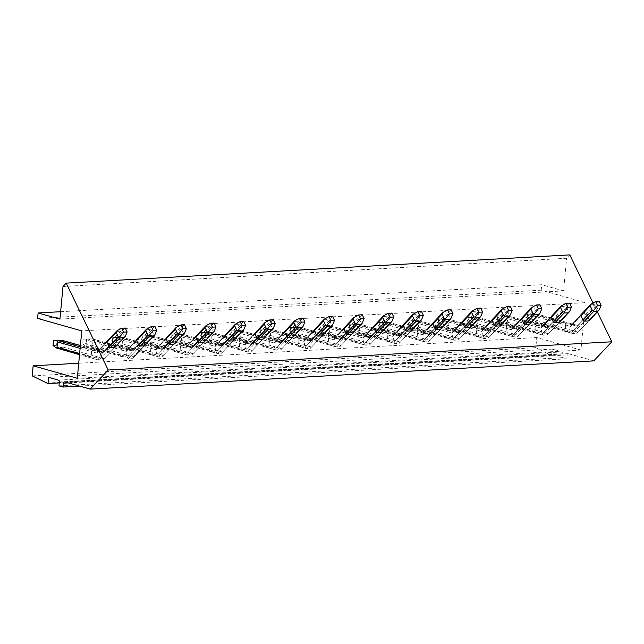 <?xml version="1.0" encoding="UTF-8"?>
<svg xmlns="http://www.w3.org/2000/svg" width="644" height="644" viewBox="0 0 644 644"><rect width="100%" height="100%" fill="white"/><g stroke="black" fill="none" stroke-linecap="round" stroke-linejoin="round"><path stroke-width="0.48" stroke-dasharray="3.22 2.42" d="M37.602 318.402L541.21 290.17L585.38 302.664L81.764 330.895M77.312 378.286L580.928 350.054L585.38 302.664M91.609 351.6A1.183 0.869 -74.2 0 1 92.607 350.384L96.753 350.151A1.183 0.869 -74.2 0 1 97.534 351.262L97.027 356.704A1.183 0.869 -74.2 0 1 96.028 357.919L91.875 358.153A1.183 0.869 -74.2 0 1 91.102 357.034L91.609 351.6L96.753 353.049L80.13 348.348M121.233 349.934A1.183 0.869 -74.2 0 1 122.231 348.718L126.377 348.485A1.183 0.869 -74.2 0 1 127.158 349.603L126.651 355.045A1.183 0.869 -74.2 0 1 125.652 356.261L121.507 356.486A1.183 0.869 -74.2 0 1 120.726 355.375L121.233 349.934L126.377 351.391L87.157 340.298L86.65 345.731L85.668 346.222L82.674 343.824L86.224 343.63L91.062 345.917L92.575 345.401L133.3 356.921L132.624 358.233L144.28 345.844L132.624 358.233L128.478 358.458L127.375 357.259L138.766 345.144L127.375 357.259L128.478 358.458L132.624 358.233L144.691 344.814L142.485 340.241A1.183 0.757 43.2 0 0 141.117 339.308L136.971 339.541M150.857 348.275A1.183 0.869 -74.2 0 1 151.855 347.06L156.001 346.826A1.183 0.869 -74.2 0 1 156.782 347.945L156.275 353.379A1.183 0.869 -74.2 0 1 155.276 354.594L151.131 354.828A1.183 0.869 -74.2 0 1 150.35 353.709L150.857 348.275L156.001 349.732L116.781 338.639L116.001 337.488L112.732 337.504L121.418 337.182L122.706 338.301L122.199 343.743L120.686 344.258L115.848 341.964L116.29 337.303M180.481 346.617A1.183 0.869 -74.2 0 1 181.479 345.401L185.625 345.168A1.183 0.869 -74.2 0 1 186.406 346.279L185.899 351.721A1.183 0.869 -74.2 0 1 184.9 352.936L180.755 353.17A1.183 0.869 -74.2 0 1 179.974 352.051L180.481 346.617L185.625 348.066L146.405 336.973L145.625 335.83L142.356 335.846L151.042 335.524L152.33 336.643L151.823 342.085L150.31 342.6L145.472 340.306L145.914 335.645M210.105 344.951A1.183 0.869 -74.2 0 1 211.103 343.735L215.249 343.502A1.183 0.869 -74.2 0 1 216.03 344.621L215.523 350.062A1.183 0.869 -74.2 0 1 214.524 351.278L210.379 351.503A1.183 0.869 -74.2 0 1 209.598 350.392L210.105 344.951L215.249 346.408L176.029 335.315L175.249 334.172L171.98 334.18L180.666 333.866L181.954 334.985L181.447 340.418L179.934 340.934L175.096 338.647L175.538 333.978M239.729 343.292A1.183 0.869 -74.2 0 1 240.727 342.077L244.873 341.843A1.183 0.869 -74.2 0 1 245.654 342.962L245.147 348.396A1.183 0.869 -74.2 0 1 244.148 349.612L240.003 349.845A1.183 0.869 -74.2 0 1 239.222 348.734L239.729 343.292L244.873 344.749L205.653 333.656L204.873 332.505L201.604 332.521L210.29 332.207L211.578 333.318L211.071 338.76L209.558 339.275L204.72 336.981L205.162 332.32M269.353 341.634A1.183 0.869 -74.2 0 1 270.351 340.418L274.497 340.185A1.183 0.869 -74.2 0 1 275.278 341.296L274.771 346.738A1.183 0.869 -74.2 0 1 273.772 347.953L269.627 348.187A1.183 0.869 -74.2 0 1 268.846 347.068L269.353 341.634L274.497 343.083L235.277 331.99L234.497 330.847L231.228 330.863L239.914 330.541L241.202 331.66L240.695 337.102L239.182 337.617L234.344 335.323L234.786 330.662M298.977 339.968A1.183 0.869 -74.2 0 1 299.975 338.752L304.121 338.527A1.183 0.869 -74.2 0 1 304.902 339.638L304.395 345.079A1.183 0.869 -74.2 0 1 303.396 346.295L299.251 346.528A1.183 0.869 -74.2 0 1 298.47 345.409L298.977 339.968L304.121 341.425L264.901 330.332L264.121 329.189L260.852 329.197L269.538 328.883L270.826 330.002L270.319 335.435L268.806 335.951L263.968 333.664L264.41 329.004M328.601 338.309A1.183 0.869 -74.2 0 1 329.599 337.094L333.745 336.86A1.183 0.869 -74.2 0 1 334.526 337.979L334.019 343.413A1.183 0.869 -74.2 0 1 333.02 344.629L328.875 344.862A1.183 0.869 -74.2 0 1 328.094 343.751L328.601 338.309L333.745 339.766L294.525 328.673L293.745 327.522L290.476 327.538L299.162 327.224L300.45 328.335L299.943 333.777L298.43 334.292L293.592 331.998L294.034 327.337M358.225 336.651A1.183 0.869 -74.2 0 1 359.223 335.435L363.369 335.202A1.183 0.869 -74.2 0 1 364.15 336.313L363.643 341.755A1.183 0.869 -74.2 0 1 362.644 342.97L358.499 343.204A1.183 0.869 -74.2 0 1 357.718 342.085L358.225 336.651L363.369 338.108L324.149 327.007L323.368 325.864L320.1 325.88L328.786 325.558L330.074 326.677L329.567 332.119L328.054 332.634L323.216 330.34L323.658 325.679M387.849 334.985A1.183 0.869 -74.2 0 1 388.847 333.769L392.993 333.544A1.183 0.869 -74.2 0 1 393.774 334.655L393.267 340.096A1.183 0.869 -74.2 0 1 392.268 341.312L388.123 341.545A1.183 0.869 -74.2 0 1 387.342 340.426L387.849 334.985L392.993 336.442L353.773 325.349L352.993 324.206L349.724 324.214L358.41 323.9L359.698 325.019L359.191 330.453L357.678 330.976L352.848 328.682L353.282 324.021M417.473 333.326A1.183 0.869 -74.2 0 1 418.471 332.111L422.625 331.877A1.183 0.869 -74.2 0 1 423.398 332.996L422.891 338.43A1.183 0.869 -74.2 0 1 421.892 339.646L417.747 339.879A1.183 0.869 -74.2 0 1 416.966 338.768L417.473 333.326L422.617 334.783L383.397 323.691L382.617 322.539L379.348 322.555L388.034 322.242L389.322 323.352L388.815 328.794L387.302 329.309L382.472 327.015L382.906 322.354M447.097 331.668A1.183 0.869 -74.2 0 1 448.095 330.453L452.249 330.219A1.183 0.869 -74.2 0 1 453.022 331.338L452.515 336.772A1.183 0.869 -74.2 0 1 451.516 337.987L447.371 338.221A1.183 0.869 -74.2 0 1 446.59 337.102L447.097 331.668L452.241 333.125L413.021 322.024L412.241 320.881L408.972 320.897L417.658 320.575L418.946 321.694L418.439 327.136L416.926 327.651L412.096 325.357L412.53 320.696M476.721 330.01A1.183 0.869 -74.2 0 1 477.719 328.794L481.873 328.561A1.183 0.869 -74.2 0 1 482.646 329.672L482.139 335.113A1.183 0.869 -74.2 0 1 481.14 336.329L476.995 336.562A1.183 0.869 -74.2 0 1 476.214 335.444L476.721 330.01L481.865 331.459L442.645 320.366L441.865 319.223L438.596 319.231L447.282 318.917L448.57 320.036L448.063 325.47L446.55 325.993L441.72 323.699L442.154 319.038M506.345 328.343A1.183 0.869 -74.2 0 1 507.343 327.128L511.497 326.894A1.183 0.869 -74.2 0 1 512.27 328.013L511.763 333.455A1.183 0.869 -74.2 0 1 510.764 334.671L506.619 334.896A1.183 0.869 -74.2 0 1 505.838 333.785L506.345 328.343L511.489 329.8L472.269 318.708L471.489 317.556L468.22 317.572L476.906 317.259L478.194 318.377L477.687 323.811L476.174 324.326L471.344 322.04L471.778 317.371M535.969 326.685A1.183 0.869 -74.2 0 1 536.967 325.47L541.121 325.236A1.183 0.869 -74.2 0 1 541.894 326.355L541.387 331.789A1.183 0.869 -74.2 0 1 540.388 333.004L536.243 333.238A1.183 0.869 -74.2 0 1 535.462 332.119L535.969 326.685L541.113 328.142L501.893 317.049L501.113 315.898L497.844 315.914L506.53 315.592L507.818 316.711L507.311 322.153L505.798 322.668L500.968 320.374L501.402 315.713M565.593 325.027A1.183 0.869 -74.2 0 1 566.591 323.811L570.745 323.578A1.183 0.869 -74.2 0 1 571.518 324.689L571.011 330.131A1.183 0.869 -74.2 0 1 570.012 331.346L565.867 331.579A1.183 0.869 -74.2 0 1 565.086 330.461L565.593 325.027L570.745 326.476L531.517 315.383L530.736 314.24L527.468 314.256L536.154 313.934L537.442 315.053L536.935 320.495L535.422 321.01L530.592 318.716L531.026 314.055M580.928 350.054L536.758 337.561L78.729 363.24M32.2 375.895L535.808 347.663L536.758 337.561M46.457 383.116L550.065 354.884L535.808 347.663M59.28 382.93L551.626 355.327L550.065 354.884M48.598 377.344L552.214 349.112L551.626 355.327M58.998 385.869L562.615 357.637L562.977 353.749A1.586 1.047 -93.2 0 0 562.083 351.906L552.214 349.112M79.631 386.118L566.768 358.813L562.615 357.637M593.824 360.882L568.322 353.669A1.586 1.047 -93.2 0 0 568.08 353.645A1.586 1.047 -93.2 0 0 567.131 354.925L566.768 358.813M593.084 303.05L597.358 311.905M91.875 358.153L98.854 360.125L103 359.891L115.043 347.333A1.183 0.757 43.2 0 0 115.067 346.472L112.861 341.9A1.183 0.757 43.2 0 0 111.493 340.966L107.347 341.199M144.667 345.675L133.05 358.024L144.667 345.675A1.183 0.757 43.2 0 0 144.691 344.814M151.131 354.828L158.102 356.8L162.248 356.567L174.291 344.017A1.183 0.757 43.2 0 0 174.315 343.147L172.109 338.575A1.183 0.757 43.2 0 0 170.74 337.649L166.595 337.883M180.755 353.17L187.726 355.142L191.872 354.908L203.915 342.35A1.183 0.757 43.2 0 0 203.939 341.489L201.733 336.917A1.183 0.757 43.2 0 0 200.365 335.983L196.219 336.216M210.379 351.503L217.35 353.484L221.496 353.25L233.539 340.692A1.183 0.757 43.2 0 0 233.563 339.831L231.357 335.258A1.183 0.757 43.2 0 0 229.989 334.325L225.843 334.558M240.003 349.845L246.974 351.817L251.12 351.584L263.163 339.034A1.183 0.757 43.2 0 0 263.187 338.172L260.981 333.592A1.183 0.757 43.2 0 0 259.613 332.666L255.467 332.9M269.627 348.187L276.598 350.159L280.744 349.925L292.787 337.367A1.183 0.757 43.2 0 0 292.811 336.506L290.605 331.934A1.183 0.757 43.2 0 0 289.237 331.008L285.091 331.233M299.251 346.528L306.222 348.501L310.368 348.267L322.411 335.709A1.183 0.757 43.2 0 0 322.435 334.848L320.229 330.275A1.183 0.757 43.2 0 0 318.861 329.342L314.715 329.575M328.875 344.862L335.846 346.834L339.992 346.601L352.035 334.051A1.183 0.757 43.2 0 0 352.059 333.19L349.853 328.617A1.183 0.757 43.2 0 0 348.485 327.683L344.339 327.917M358.499 343.204L365.47 345.176L369.616 344.942L381.659 332.393A1.183 0.757 43.2 0 0 381.683 331.523L379.477 326.951A1.183 0.757 43.2 0 0 378.108 326.025L373.963 326.258M388.123 341.545L395.094 343.518L399.24 343.284L411.283 330.726A1.183 0.757 43.2 0 0 411.307 329.865L409.101 325.292A1.183 0.757 43.2 0 0 407.733 324.359L403.587 324.592M417.747 339.879L424.718 341.851L428.864 341.618L440.907 329.068A1.183 0.757 43.2 0 0 440.931 328.207L438.725 323.634A1.183 0.757 43.2 0 0 437.356 322.7L433.211 322.934M447.371 338.221L454.342 340.193L458.488 339.96L470.531 327.41A1.183 0.757 43.2 0 0 470.555 326.54L468.349 321.968A1.183 0.757 43.2 0 0 466.989 321.042L462.835 321.276M476.995 336.562L483.966 338.535L488.112 338.301L500.155 325.743A1.183 0.757 43.2 0 0 500.179 324.882L497.973 320.31A1.183 0.757 43.2 0 0 496.613 319.376L492.459 319.609M506.619 334.896L513.59 336.868L517.736 336.643L529.779 324.085A1.183 0.757 43.2 0 0 529.803 323.224L527.597 318.651A1.183 0.757 43.2 0 0 526.237 317.717L522.083 317.951M536.243 333.238L543.214 335.21L547.36 334.977L559.403 322.427A1.183 0.757 43.2 0 0 559.427 321.557L557.221 316.985A1.183 0.757 43.2 0 0 555.861 316.059L551.707 316.293M565.867 331.579L572.838 333.552L576.984 333.318L589.027 320.76A1.183 0.757 43.2 0 0 589.051 319.899L586.845 315.327A1.183 0.757 43.2 0 0 585.485 314.393L581.331 314.626M62.999 286.508L566.607 258.268L569.795 254.887M59.932 319.134L563.548 290.903L566.607 258.268M60.633 311.704L541.717 284.728L563.548 290.903M541.21 290.17L541.717 284.728M112.861 341.9L102.678 352.719L101.575 351.511L96.753 350.151M106.815 341.771L97.429 351.745L101.8 351.535L80.395 345.522M97.027 356.704L103.676 358.587L103 359.891L114.656 347.502L103 359.891L98.854 360.125L97.751 358.917L109.142 346.802L97.751 358.917L98.854 360.125L110.502 347.736L98.854 360.125L57.751 348.501L61.896 348.267L56.6 345.289L57.042 340.628M116.999 330.742L97.003 351.954L96.753 353.049L97.429 351.745L101.575 351.511L102.678 352.719L97.534 351.262M142.485 340.241L132.302 351.061L131.199 349.853L126.377 348.485M136.439 340.104L127.053 350.086L131.424 349.877L92.358 338.865L91.786 338.849L93.082 339.968L92.575 345.401M146.623 329.084L126.627 350.288L126.377 351.391L127.053 350.086L131.199 349.853L132.302 351.061L127.158 349.603M172.109 338.575L161.926 349.394L160.823 348.187L156.001 346.826M166.063 338.446L156.677 348.42L161.048 348.219L121.982 337.206L116.001 337.488M156.275 353.379L162.924 355.263L162.248 356.567L173.904 344.178L162.248 356.567L158.102 356.8L156.999 355.593L168.39 343.485L156.999 355.593L158.102 356.8L169.75 344.411L158.102 356.8L116.999 345.176L121.144 344.942L120.686 344.258M176.247 327.426L156.251 348.629L156.001 349.732L156.677 348.42L160.823 348.187L161.926 349.394L156.782 347.945M201.733 336.917L191.55 347.736L190.447 346.528L185.625 345.168M195.687 336.788L186.301 346.762L190.672 346.561L151.606 335.54L145.625 335.83M185.899 351.721L192.548 353.604L191.872 354.908L203.528 342.519L191.872 354.908L187.726 355.142L186.623 353.934L198.014 341.819L186.623 353.934L187.726 355.142L199.382 342.753L187.726 355.142L146.623 343.518L150.768 343.284L150.31 342.6M205.871 325.759L185.875 346.971L185.625 348.066L186.301 346.762L190.447 346.528L191.55 347.736L186.406 346.279M231.357 335.258L221.174 346.078L220.071 344.87L215.249 343.502M225.311 335.13L215.925 345.103L220.296 344.894L181.23 333.882L175.249 334.172M215.523 350.062L222.172 351.938L221.496 353.25L233.152 340.861L221.496 353.25L217.35 353.484L216.247 352.276L227.638 340.161L216.247 352.276L217.35 353.484L229.006 341.095L217.35 353.484L176.247 341.851L180.392 341.618L179.934 340.934M235.495 324.101L215.499 345.313L215.249 346.408L215.925 345.103L220.071 344.87L221.174 346.078L216.03 344.621M260.981 333.592L250.798 344.411L249.695 343.212L244.873 341.843M254.935 333.463L245.549 343.437L249.92 343.236L210.854 332.224L204.873 332.505M245.147 348.396L251.796 350.28L251.12 351.584L262.776 339.195L251.12 351.584L246.974 351.817L245.871 350.61L257.262 338.502L245.871 350.61L246.974 351.817L258.63 339.428L246.974 351.817L205.871 340.193L210.016 339.96L209.558 339.275M265.119 322.443L245.123 343.646L244.873 344.749L245.549 343.437L249.695 343.212L250.798 344.411L245.654 342.962M290.605 331.934L280.422 342.753L279.319 341.545L274.497 340.185M284.559 331.805L275.173 341.779L279.544 341.578L240.478 330.557L234.497 330.847M274.771 346.738L281.42 348.621L280.744 349.925L292.4 337.537L280.744 349.925L276.598 350.159L275.495 348.951L286.886 336.836L275.495 348.951L276.598 350.159L288.254 337.77L276.598 350.159L235.495 338.535L239.64 338.301L239.182 337.617M294.743 320.784L274.747 341.988L274.497 343.083L275.173 341.779L279.319 341.545L280.422 342.753L275.278 341.296M320.229 330.275L310.046 341.095L308.943 339.887L304.121 338.527M314.183 330.147L304.797 340.121L309.168 339.911L270.102 328.899L264.121 329.189M304.395 345.079L311.044 346.955L310.368 348.267L322.024 335.878L310.368 348.267L306.222 348.501L305.119 347.293L316.51 335.178L305.119 347.293L306.222 348.501L317.878 336.112L306.222 348.501L265.119 336.868L269.264 336.635L268.806 335.951M324.367 319.118L304.371 340.33L304.121 341.425L304.797 340.121L308.943 339.887L310.046 341.095L304.902 339.638M349.853 328.617L339.67 339.436L338.567 338.229L333.745 336.86M343.807 328.48L334.421 338.462L338.792 338.253L299.726 327.241L293.745 327.522M334.019 343.413L340.668 345.297L339.992 346.601L351.648 334.22L339.992 346.601L335.846 346.834L334.743 345.627L346.134 333.52L334.743 345.627L335.846 346.834L347.502 334.445L335.846 346.834L294.743 335.21L298.888 334.977L298.43 334.292M353.991 317.46L333.995 338.663L333.745 339.766L334.421 338.462L338.567 338.229L339.67 339.436L334.526 337.979M379.477 326.951L369.294 337.77L368.199 336.562L363.369 335.202M373.431 326.822L364.045 336.796L368.416 336.595L329.35 325.574L323.368 325.864M363.643 341.755L370.292 343.638L369.616 344.942L381.272 332.554L369.616 344.942L365.47 345.176L364.367 343.968L375.758 331.861L364.367 343.968L365.47 345.176L377.126 332.787L365.47 345.176L324.367 333.552L328.512 333.318L328.054 332.634M383.615 315.802L363.619 337.005L363.369 338.108L364.045 336.796L368.199 336.562L369.294 337.77L364.15 336.313M409.101 325.292L398.918 336.112L397.823 334.904L392.993 333.544M403.055 325.164L393.669 335.138L398.04 334.928L358.974 323.916L352.993 324.206M393.267 340.096L399.916 341.98L399.24 343.284L410.896 330.895L399.24 343.284L395.094 343.518L393.991 342.31L405.382 330.195L393.991 342.31L395.094 343.518L406.75 331.129L395.094 343.518L353.991 331.885L358.136 331.66L357.678 330.976M413.239 314.135L393.243 335.347L392.993 336.442L393.669 335.138L397.823 334.904L398.918 336.112L393.774 334.655M438.725 323.634L428.542 334.453L427.447 333.246L422.625 331.877M432.679 323.497L423.293 333.479L427.664 333.27L388.598 322.258L382.617 322.539M422.891 338.43L429.54 340.314L428.864 341.618L440.52 329.237L428.864 341.618L424.718 341.851L423.615 340.644L435.006 328.537L423.615 340.644L424.718 341.851L436.374 329.462L424.718 341.851L383.615 330.227L387.76 329.994L387.302 329.309M442.863 312.477L422.866 333.681L422.617 334.783L423.293 333.479L427.447 333.246L428.542 334.453L423.398 332.996M468.349 321.968L458.166 332.787L457.071 331.579L452.249 330.219M462.303 321.839L452.917 331.813L457.288 331.612L418.222 320.591L412.241 320.881M452.515 336.772L459.164 338.655L458.488 339.96L470.144 327.571L458.488 339.96L454.342 340.193L453.239 338.986L464.63 326.878L453.239 338.986L454.342 340.193L465.998 327.804L454.342 340.193L413.239 328.569L417.384 328.335L416.926 327.651M472.487 310.819L452.491 332.022L452.241 333.125L452.917 331.813L457.071 331.579L458.166 332.787L453.022 331.338M497.973 320.31L487.79 331.129L486.695 329.921L481.873 328.561M491.927 320.181L482.541 330.155L486.912 329.945L447.846 318.933L441.865 319.223M482.139 335.113L488.788 336.997L488.112 338.301L499.768 325.912L488.112 338.301L483.966 338.535L482.863 337.327L494.254 325.212L482.863 337.327L483.966 338.535L495.622 326.146L483.966 338.535L442.863 326.911L447.008 326.677L446.55 325.993M502.111 309.152L482.115 330.364L481.865 331.459L482.541 330.155L486.695 329.921L487.79 331.129L482.646 329.672M527.597 318.651L517.414 329.47L516.319 328.263L511.497 326.894M521.551 318.514L512.165 328.496L516.536 328.287L477.47 317.275L471.489 317.556M511.763 333.455L518.412 335.331L517.736 336.643L529.392 324.254L517.736 336.643L513.59 336.868L512.487 335.669L523.878 323.554L512.487 335.669L513.59 336.868L525.246 324.487L513.59 336.868L472.487 325.244L476.632 325.011L476.174 324.326M531.735 307.494L511.739 328.698L511.489 329.8L512.165 328.496L516.319 328.263L517.414 329.47L512.27 328.013M557.221 316.985L547.046 327.804L545.943 326.597L541.121 325.236M551.175 316.856L541.789 326.83L546.16 326.629L507.094 315.608L501.113 315.898M541.387 331.789L548.036 333.673L547.36 334.977L559.016 322.588L547.36 334.977L543.214 335.21L542.111 334.003L553.502 321.895L542.111 334.003L543.214 335.21L554.87 322.821L543.214 335.21L502.111 323.586L506.256 323.352L505.798 322.668M561.359 305.836L541.363 327.039L541.113 328.142L541.789 326.83L545.943 326.597L547.046 327.804L541.894 326.355M586.845 315.327L576.67 326.146L575.567 324.938L570.745 323.578M580.799 315.198L571.413 325.172L575.784 324.97L536.718 313.95L530.736 314.24M571.011 330.131L577.66 332.014L576.984 333.318L588.64 320.929L576.984 333.318L572.838 333.552L571.735 332.344L583.126 320.229L571.735 332.344L572.838 333.552L584.494 321.163L572.838 333.552L531.735 321.928L535.88 321.694L535.422 321.01M590.983 304.169L570.986 325.381L570.745 326.476L571.413 325.172L575.567 324.938L576.67 326.146L571.518 324.689M125.242 328.038L122.4 330.444L122.078 332.103L124.284 336.675L125.282 336.401M116.564 331.402L120.71 331.169L122.4 330.444M122.078 332.103L102.678 352.719L63.458 341.626L62.162 340.507M63.458 341.626L62.951 347.06L61.438 347.583M62.951 347.06L103.676 358.587L103 359.891L115.043 347.333M53.05 345.49L56.6 345.289M154.866 326.379L152.024 328.778L151.702 330.436L153.908 335.009L154.906 334.743M146.188 329.744L150.334 329.511L152.024 328.778M122.231 348.718L88.212 339.098L92.358 338.865L86.666 338.961L86.224 343.63M86.666 338.961L83.108 339.163L88.212 339.098M121.289 356.47L87.045 346.778L91.52 346.601L91.062 345.917M83.108 339.163L82.674 343.824M87.157 340.298L86.377 339.147M121.507 356.486L85.668 346.222M184.49 324.713L181.648 327.12L181.326 328.778L183.532 333.351L184.53 333.077M175.812 328.078L179.966 327.844L181.648 327.12M122.199 343.743L162.924 355.263L162.248 356.567L174.291 344.017M116.781 338.639L116.274 344.073L115.292 344.564L112.298 342.165L115.848 341.964M112.732 337.504L112.298 342.165M115.292 344.564L150.913 354.804M214.114 323.055L211.272 325.462L210.95 327.12L213.156 331.692L214.154 331.418M205.436 326.419L209.59 326.186L211.272 325.462M151.823 342.085L192.548 353.604L191.872 354.908L203.915 342.35M146.405 336.973L145.898 342.415L144.916 342.898L141.922 340.507L145.472 340.306M142.356 335.846L141.922 340.507M144.916 342.898L180.537 353.145M243.738 321.396L240.896 323.803L240.574 325.453L242.78 330.026L243.778 329.76M235.06 324.761L239.214 324.528L240.896 323.803M181.447 340.418L222.172 351.938L221.496 353.25L233.539 340.692M176.029 335.315L175.522 340.757L174.54 341.24L171.546 338.841L175.096 338.647M171.98 334.18L171.546 338.841M174.54 341.24L210.161 351.487M273.362 319.73L270.52 322.137L270.198 323.795L272.404 328.368L273.402 328.094M264.684 323.095L268.838 322.861L270.52 322.137M211.071 338.76L251.796 350.28L251.12 351.584L263.163 339.034M205.653 333.656L205.146 339.09L204.164 339.581L201.17 337.182L204.72 336.981M201.604 332.521L201.17 337.182M204.164 339.581L239.785 349.821M302.986 318.072L300.144 320.479L299.822 322.137L302.028 326.709L303.026 326.436M294.308 321.437L298.462 321.203L300.144 320.479M240.695 337.102L281.42 348.621L280.744 349.925L292.787 337.367M235.277 331.99L234.77 337.432L233.788 337.915L230.793 335.524L234.344 335.323M231.228 330.863L230.793 335.524M233.788 337.915L269.409 348.163M332.61 316.413L329.768 318.82L329.446 320.471L331.652 325.051L332.65 324.777M323.932 319.778L328.086 319.545L329.768 318.82M270.319 335.435L311.044 346.955L310.368 348.267L322.411 335.709M264.901 330.332L264.394 335.774L263.412 336.257L260.418 333.858L263.968 333.664M260.852 329.197L260.418 333.858M263.412 336.257L299.033 346.504M362.234 314.755L359.392 317.154L359.07 318.812L361.276 323.385L362.274 323.119M353.556 318.112L357.71 317.886L359.392 317.154M299.943 333.777L340.668 345.297L339.992 346.601L352.035 334.051M294.525 328.673L294.018 334.107L293.036 334.598L290.042 332.199L293.592 331.998M290.476 327.538L290.042 332.199M293.036 334.598L328.657 344.838M391.858 313.089L389.016 315.496L388.694 317.154L390.9 321.726L391.898 321.453M383.18 316.454L387.334 316.22L389.016 315.496M329.567 332.119L370.292 343.638L369.616 344.942L381.659 332.393M324.149 327.007L323.642 332.449L322.66 332.932L319.666 330.541L323.216 330.34M320.1 325.88L319.666 330.541M322.66 332.932L358.281 343.18M421.482 311.43L418.64 313.837L418.318 315.488L420.532 320.068L421.522 319.794M412.804 314.795L416.958 314.562L418.64 313.837M359.191 330.453L399.916 341.98L399.24 343.284L411.283 330.726M353.773 325.349L353.266 330.791L352.284 331.274L349.289 328.883L352.848 328.682M349.724 324.214L349.289 328.883M352.284 331.274L387.905 341.521M451.106 309.772L448.264 312.171L447.942 313.829L450.156 318.402L451.146 318.136M442.428 313.137L446.582 312.904L448.264 312.171M388.815 328.794L429.54 340.314L428.864 341.618L440.907 329.068M383.397 323.691L382.89 329.124L381.908 329.615L378.913 327.216L382.472 327.015M379.348 322.555L378.913 327.216M381.908 329.615L417.529 339.855M480.73 308.106L477.888 310.513L477.566 312.171L479.78 316.743L480.77 316.47M472.052 311.471L476.206 311.237L477.888 310.513M418.439 327.136L459.164 338.655L458.488 339.96L470.531 327.41M413.021 322.024L412.514 327.466L411.532 327.957L408.538 325.558L412.096 325.357M408.972 320.897L408.538 325.558M411.532 327.957L447.153 338.197M510.354 306.447L507.512 308.854L507.19 310.513L509.404 315.085L510.394 314.811M501.676 309.812L505.83 309.579L507.512 308.854M448.063 325.47L488.788 336.997L488.112 338.301L500.155 325.743M442.645 320.366L442.138 325.808L441.156 326.291L438.161 323.9L441.72 323.699M438.596 319.231L438.161 323.9M441.156 326.291L476.777 336.538M539.978 304.789L537.136 307.188L536.814 308.846L539.028 313.419L540.018 313.153M531.3 308.154L535.454 307.921L537.136 307.188M477.687 323.811L518.412 335.331L517.736 336.643L529.779 324.085M472.269 318.708L471.762 324.141L470.78 324.632L467.786 322.233L471.344 322.04M468.22 317.572L467.786 322.233M470.78 324.632L506.401 334.88M569.602 303.123L566.76 305.53L566.438 307.188L568.652 311.76L569.642 311.487M560.932 306.488L565.078 306.254L566.76 305.53M507.311 322.153L548.036 333.673L547.36 334.977L559.403 322.427M501.893 317.049L501.386 322.483L500.404 322.974L497.41 320.575L500.968 320.374M497.844 315.914L497.41 320.575M500.404 322.974L536.025 333.214M599.226 301.464L596.384 303.871L596.062 305.53L598.276 310.102L599.266 309.828M590.556 304.829L594.702 304.596L596.384 303.871M536.935 320.495L577.66 332.014L576.984 333.318L589.027 320.76M531.517 315.383L531.01 320.825L530.028 321.308L527.034 318.917L530.592 318.716M527.468 314.256L527.034 318.917M530.028 321.308L565.649 331.555M58.475 380.137L562.083 351.906M562.977 353.749L59.369 381.989M68.232 382.898L567.131 354.925M568.322 353.669L64.706 381.9M111.493 340.966L120.71 331.169M96.028 357.919L61.896 348.267M106.936 342.23L96.753 353.049L106.936 342.23M91.102 357.034L79.615 353.789M80.267 346.891L92.607 350.384M124.284 336.675L115.067 346.472M141.117 339.308L150.334 329.511M128.478 358.458L140.126 346.078L128.478 358.458M125.652 356.261L91.52 346.601M126.651 355.045L133.3 356.921L153.908 335.009M136.56 340.571L126.377 351.391L136.56 340.571M120.726 355.375L86.65 345.731M170.74 337.649L179.966 327.844M155.276 354.594L121.144 344.942M166.184 338.913L156.001 349.732L166.184 338.913M150.35 353.709L116.274 344.073M117.836 337.432L151.855 347.06M183.532 333.351L174.315 343.147M200.365 335.983L209.59 326.186M184.9 352.936L150.768 343.284M195.808 337.247L185.625 348.066L195.808 337.247M179.974 352.051L145.898 342.415M147.46 335.774L181.479 345.401M213.156 331.692L203.939 341.489M229.989 334.325L239.214 324.528M214.524 351.278L180.392 341.618M225.432 335.588L215.249 346.408L225.432 335.588M209.598 350.392L175.522 340.757M177.084 334.115L211.103 343.735M242.78 330.026L233.563 339.831M259.613 332.666L268.838 322.861M244.148 349.612L210.016 339.96M255.056 333.93L244.873 344.749L255.056 333.93M239.222 348.734L205.146 339.09M206.708 332.449L240.727 342.077M272.404 328.368L263.187 338.172M289.237 331.008L298.462 321.203M273.772 347.953L239.64 338.301M284.68 332.264L274.497 343.083L284.68 332.264M268.846 347.068L234.77 337.432M236.332 330.791L270.351 340.418M302.028 326.709L292.811 336.506M318.861 329.342L328.086 319.545M303.396 346.295L269.264 336.635M314.304 330.605L304.121 341.425L314.304 330.605M298.47 345.409L264.394 335.774M265.956 329.132L299.975 338.752M331.652 325.051L322.435 334.848M348.485 327.683L357.71 317.886M333.02 344.629L298.888 334.977M343.928 328.947L333.745 339.766L343.928 328.947M328.094 343.751L294.018 334.107M295.58 327.474L329.599 337.094M361.276 323.385L352.059 333.19M378.108 326.025L387.334 316.22M362.644 342.97L328.512 333.318M373.552 327.281L363.369 338.108L373.552 327.281M357.718 342.085L323.642 332.449M325.204 325.808L359.223 335.435M390.9 321.726L381.683 331.523M407.733 324.359L416.958 314.562M392.268 341.312L358.136 331.66M403.176 325.623L392.993 336.442L403.176 325.623M387.342 340.426L353.266 330.791M354.828 324.149L388.847 333.769M420.532 320.068L411.307 329.865M437.356 322.7L446.582 312.904M421.892 339.646L387.76 329.994M432.8 323.964L422.617 334.783L432.8 323.964M416.966 338.768L382.89 329.124M384.452 322.491L418.471 332.111M450.156 318.402L440.931 328.207M466.989 321.042L476.206 311.237M451.516 337.987L417.384 328.335M462.424 322.306L452.241 333.125L462.424 322.306M446.59 337.102L412.514 327.466M414.076 320.825L448.095 330.453M479.78 316.743L470.555 326.54M496.613 319.376L505.83 309.579M481.14 336.329L447.008 326.677M492.048 320.64L481.865 331.459L492.048 320.64M476.214 335.444L442.138 325.808M443.7 319.166L477.719 328.794M509.404 315.085L500.179 324.882M526.237 317.717L535.454 307.921M510.764 334.671L476.632 325.011M521.672 318.981L511.489 329.8L521.672 318.981M505.838 333.785L471.762 324.141M473.324 317.508L507.343 327.128M539.028 313.419L529.803 323.224M555.861 316.059L565.078 306.254M540.388 333.004L506.256 323.352M551.296 317.323L541.113 328.142L551.296 317.323M535.462 332.119L501.386 322.483M502.948 315.842L536.967 325.47M568.652 311.76L559.427 321.557M585.485 314.393L594.702 304.596M570.012 331.346L535.88 321.694M580.92 315.657L570.745 326.476L580.92 315.657M565.086 330.461L531.01 320.825M532.572 314.183L566.591 323.811M598.276 310.102L589.051 319.899M151.702 330.436L132.302 351.061L93.082 339.968M181.326 328.778L161.926 349.394L122.706 338.301M210.95 327.12L191.55 347.736L152.33 336.643M240.574 325.453L221.174 346.078L181.954 334.985M270.198 323.795L250.798 344.411L211.578 333.318M299.822 322.137L280.422 342.753L241.202 331.66M329.446 320.471L310.046 341.095L270.826 330.002M359.07 318.812L339.67 339.436L300.45 328.335M388.694 317.154L369.294 337.77L330.074 326.677M418.318 315.488L398.918 336.112L359.698 325.019M447.942 313.829L428.542 334.453L389.322 323.352M477.566 312.171L458.166 332.787L418.946 321.694M507.19 310.513L487.79 331.129L448.57 320.036M536.814 308.846L517.414 329.47L478.194 318.377M566.438 307.188L547.046 327.804L507.818 316.711M596.062 305.53L576.67 326.146L537.442 315.053M568.08 353.645L64.472 381.876M80.395 345.482L96.97 350.175M106.96 341.368L97.003 351.954L106.96 341.368M91.665 358.128L79.534 354.691M92.454 338.857L126.594 348.509M136.584 339.71L126.627 350.288L136.584 339.71M122.078 337.19L156.218 346.85M166.208 338.044L156.251 348.629L166.208 338.044M151.702 335.532L185.842 345.192M195.832 336.385L185.875 346.971L195.832 336.385M181.326 333.874L215.466 343.526M225.456 334.727L215.499 345.305L225.456 334.727M210.95 332.207L245.09 341.867M255.08 333.061L245.123 343.646L255.08 333.061M240.574 330.549L274.714 340.209M284.704 331.402L274.747 341.988L284.704 331.402M270.198 328.891L304.338 338.543M314.328 329.744L304.371 340.322L314.328 329.744M299.822 327.224L333.962 336.884M343.952 328.086L333.995 338.663L343.952 328.086M329.446 325.566L363.586 335.226M373.576 326.419L363.619 337.005L373.576 326.419M359.07 323.908L393.21 333.56M403.2 324.761L393.243 335.347L403.2 324.761M388.694 322.242L422.834 331.902M432.824 323.103L422.866 333.681L432.824 323.103M418.318 320.583L452.458 330.243M462.448 321.437L452.491 332.022L462.448 321.437M447.942 318.925L482.082 328.585M492.072 319.778L482.115 330.364L492.072 319.778M477.566 317.267L511.706 326.919M521.696 318.12L511.739 328.698L521.696 318.12M507.19 315.6L541.33 325.26M551.32 316.454L541.363 327.039L551.32 316.454M536.814 313.942L570.954 323.602M580.944 314.795L570.986 325.381L580.944 314.795"/><path stroke-width="0.97" d="M60.633 311.704L38.109 312.96L37.602 318.402L81.764 330.895L77.312 378.286L33.15 365.792L78.729 363.24M38.109 312.96L59.932 319.134L62.999 286.508L66.187 283.118L108.192 370.01L90.216 389.113L64.706 381.9A1.586 1.047 -93.2 0 0 64.472 381.876A1.586 1.047 -93.2 0 0 63.523 383.164L63.16 387.044L58.998 385.869L59.369 381.989A1.586 1.047 -93.2 0 0 58.475 380.137L48.598 377.344L48.018 383.558L32.2 375.895L33.15 365.792M48.018 383.558L59.28 382.93M63.16 387.044L79.631 386.118M90.216 389.113L593.824 360.882L611.8 341.779L108.192 370.01M66.187 283.118L569.795 254.887L593.084 303.05M597.358 311.905L611.8 341.779M106.815 341.771L107.347 341.199A1.183 0.757 43.2 0 0 106.96 341.368A1.183 0.757 43.2 0 0 106.936 342.23L109.142 346.802A1.183 0.757 43.2 0 0 110.502 347.736L114.656 347.502A1.183 0.757 43.2 0 0 115.043 347.333L125.282 336.401L127.134 331.958L125.242 328.038L121.684 328.239L123.576 332.159L127.134 331.958M136.439 340.104L136.971 339.541A1.183 0.757 43.2 0 0 136.584 339.71A1.183 0.757 43.2 0 0 136.56 340.571L138.766 345.144A1.183 0.757 43.2 0 0 140.126 346.078L144.28 345.844A1.183 0.757 43.2 0 0 144.667 345.675L154.906 334.743L156.758 330.3L154.866 326.379L151.308 326.572L153.2 330.493L156.758 330.3M166.063 338.446L166.595 337.883A1.183 0.757 43.2 0 0 166.208 338.044A1.183 0.757 43.2 0 0 166.184 338.913L168.39 343.485A1.183 0.757 43.2 0 0 169.75 344.411L173.904 344.178A1.183 0.757 43.2 0 0 174.291 344.017L184.53 333.077L186.382 328.633L184.49 324.713L180.932 324.914L182.824 328.834L186.382 328.633M195.687 336.788L196.219 336.216A1.183 0.757 43.2 0 0 195.832 336.385A1.183 0.757 43.2 0 0 195.808 337.247L198.014 341.819A1.183 0.757 43.2 0 0 199.382 342.753L203.528 342.519A1.183 0.757 43.2 0 0 203.915 342.35L214.154 331.418L216.006 326.975L214.114 323.055L210.556 323.256L212.456 327.176L216.006 326.975M225.311 335.13L225.843 334.558A1.183 0.757 43.2 0 0 225.456 334.727A1.183 0.757 43.2 0 0 225.432 335.588L227.638 340.161A1.183 0.757 43.2 0 0 229.006 341.095L233.152 340.861A1.183 0.757 43.2 0 0 233.539 340.692L243.778 329.76L245.63 325.317L243.738 321.396L240.18 321.598L242.08 325.518L245.63 325.317M254.935 333.463L255.467 332.9A1.183 0.757 43.2 0 0 255.08 333.061A1.183 0.757 43.2 0 0 255.056 333.93L257.262 338.502A1.183 0.757 43.2 0 0 258.63 339.428L262.776 339.195A1.183 0.757 43.2 0 0 263.163 339.034L273.402 328.094L275.254 323.65L273.362 319.73L269.804 319.931L271.704 323.852L275.254 323.65M284.559 331.805L285.091 331.233A1.183 0.757 43.2 0 0 284.704 331.402A1.183 0.757 43.2 0 0 284.68 332.264L286.886 336.836A1.183 0.757 43.2 0 0 288.254 337.77L292.4 337.537A1.183 0.757 43.2 0 0 292.787 337.367L303.026 326.436L304.878 321.992L302.986 318.072L299.428 318.273L301.328 322.193L304.878 321.992M314.183 330.147L314.715 329.575A1.183 0.757 43.2 0 0 314.328 329.744A1.183 0.757 43.2 0 0 314.304 330.605L316.51 335.178A1.183 0.757 43.2 0 0 317.878 336.112L322.024 335.878A1.183 0.757 43.2 0 0 322.411 335.709L332.65 324.777L334.502 320.334L332.61 316.413L329.052 316.615L330.952 320.535L334.502 320.334M343.807 328.48L344.339 327.917A1.183 0.757 43.2 0 0 343.952 328.086A1.183 0.757 43.2 0 0 343.928 328.947L346.134 333.52A1.183 0.757 43.2 0 0 347.502 334.445L351.648 334.22A1.183 0.757 43.2 0 0 352.035 334.051L362.274 323.119L364.126 318.675L362.234 314.755L358.676 314.948L360.576 318.869L364.126 318.675M373.431 326.822L373.963 326.258A1.183 0.757 43.2 0 0 373.576 326.419A1.183 0.757 43.2 0 0 373.552 327.281L375.758 331.861A1.183 0.757 43.2 0 0 377.126 332.787L381.272 332.554A1.183 0.757 43.2 0 0 381.659 332.393L391.898 321.453L393.75 317.009L391.858 313.089L388.3 313.29L390.2 317.21L393.75 317.009M403.055 325.164L403.587 324.592A1.183 0.757 43.2 0 0 403.2 324.761A1.183 0.757 43.2 0 0 403.176 325.623L405.382 330.195A1.183 0.757 43.2 0 0 406.75 331.129L410.896 330.895A1.183 0.757 43.2 0 0 411.283 330.726L421.522 319.794L423.374 315.351L421.482 311.43L417.924 311.632L419.824 315.552L423.374 315.351M432.679 323.497L433.211 322.934A1.183 0.757 43.2 0 0 432.824 323.103A1.183 0.757 43.2 0 0 432.8 323.964L435.006 328.537A1.183 0.757 43.2 0 0 436.374 329.462L440.52 329.237A1.183 0.757 43.2 0 0 440.907 329.068L451.146 318.136L452.998 313.692L451.106 309.772L447.548 309.965L449.448 313.886L452.998 313.692M462.303 321.839L462.835 321.276A1.183 0.757 43.2 0 0 462.448 321.437A1.183 0.757 43.2 0 0 462.424 322.306L464.63 326.878A1.183 0.757 43.2 0 0 465.998 327.804L470.144 327.571A1.183 0.757 43.2 0 0 470.531 327.41L480.77 316.47L482.622 312.026L480.73 308.106L477.172 308.307L479.072 312.227L482.622 312.026M491.927 320.181L492.459 319.609A1.183 0.757 43.2 0 0 492.072 319.778A1.183 0.757 43.2 0 0 492.048 320.64L494.254 325.212A1.183 0.757 43.2 0 0 495.622 326.146L499.768 325.912A1.183 0.757 43.2 0 0 500.155 325.743L510.394 314.811L512.246 310.368L510.354 306.447L506.796 306.649L508.696 310.569L512.246 310.368M521.551 318.514L522.083 317.951A1.183 0.757 43.2 0 0 521.696 318.12A1.183 0.757 43.2 0 0 521.672 318.981L523.878 323.554A1.183 0.757 43.2 0 0 525.246 324.487L529.392 324.254A1.183 0.757 43.2 0 0 529.779 324.085L540.018 313.153L541.87 308.709L539.978 304.789L536.42 304.982L538.32 308.903L541.87 308.709M551.175 316.856L551.707 316.293A1.183 0.757 43.2 0 0 551.32 316.454A1.183 0.757 43.2 0 0 551.296 317.323L553.502 321.895A1.183 0.757 43.2 0 0 554.87 322.821L559.016 322.588A1.183 0.757 43.2 0 0 559.403 322.427L569.642 311.487L571.494 307.043L569.602 303.123L566.044 303.324L567.944 307.244L571.494 307.043M580.799 315.198L581.331 314.626A1.183 0.757 43.2 0 0 580.944 314.795A1.183 0.757 43.2 0 0 580.92 315.657L583.126 320.229A1.183 0.757 43.2 0 0 584.494 321.163L588.64 320.929A1.183 0.757 43.2 0 0 589.027 320.76L599.266 309.828L601.118 305.385L599.226 301.464L595.668 301.666L597.568 305.586L601.118 305.385M110.502 347.736L119.728 337.931L119.881 336.707L123.576 332.159M119.728 337.931L123.873 337.706L124.711 337.053M80.395 345.522L62.734 340.523L53.484 340.821L62.162 340.507M53.484 340.821L53.05 345.49L56.044 347.881L57.026 347.398L79.615 353.789M80.13 348.348L57.533 341.956L57.026 347.398M57.533 341.956L56.753 340.813M109.142 346.802L118.359 337.005L116.153 332.433L116.999 330.742L121.684 328.239M56.044 347.881L79.534 354.691M118.359 337.005L119.881 336.707M140.126 346.078L149.352 336.273L149.505 335.041L153.2 330.493M149.352 336.273L153.497 336.039L154.343 335.395M138.766 345.144L147.983 335.347L145.777 330.774L146.623 329.084L151.308 326.572M147.983 335.347L149.505 335.041M169.75 344.411L178.976 334.614L179.129 333.383L182.824 328.834M178.976 334.614L183.121 334.381L183.967 333.737M168.39 343.485L177.607 333.681L175.401 329.108L176.247 327.426L180.932 324.914M177.607 333.681L179.129 333.383M199.382 342.753L208.6 332.956L208.753 331.724L212.456 327.176M208.6 332.956L212.745 332.723L213.591 332.071M198.014 341.819L207.231 332.022L205.025 327.45L205.871 325.759L210.556 323.256M207.231 332.022L208.753 331.724M229.006 341.095L238.224 331.29L238.377 330.058L242.08 325.518M238.224 331.29L242.369 331.056L243.215 330.412M227.638 340.161L236.855 330.364L234.649 325.792L235.495 324.101L240.18 321.598M236.855 330.364L238.377 330.058M258.63 339.428L267.848 329.631L268.001 328.4L271.704 323.852M267.848 329.631L271.993 329.398L272.839 328.754M257.262 338.502L266.479 328.698L264.273 324.125L265.119 322.443L269.804 319.931M266.479 328.698L268.001 328.4M288.254 337.77L297.472 327.973L297.625 326.741L301.328 322.193M297.472 327.973L301.617 327.74L302.463 327.088M286.886 336.836L296.103 327.039L293.897 322.467L294.743 320.784L299.428 318.273M296.103 327.039L297.625 326.741M317.878 336.112L327.096 326.307L327.249 325.075L330.952 320.535M327.096 326.307L331.241 326.073L332.087 325.429M316.51 335.178L325.727 325.381L323.521 320.809L324.367 319.118L329.052 316.615M325.727 325.381L327.249 325.075M347.502 334.445L356.72 324.648L356.873 323.417L360.576 318.869M356.72 324.648L360.865 324.415L361.711 323.771M346.134 333.52L355.351 323.715L353.145 319.142L353.991 317.46L358.676 314.948M355.351 323.715L356.873 323.417M377.126 332.787L386.344 322.99L386.497 321.759L390.2 317.21M386.344 322.99L390.489 322.757L391.335 322.105M375.758 331.861L384.975 322.056L382.769 317.484L383.615 315.802L388.3 313.29M384.975 322.056L386.497 321.759M406.75 331.129L415.968 321.324L416.121 320.1L419.824 315.552M415.968 321.324L420.113 321.098L420.959 320.446M405.382 330.195L414.607 320.398L412.393 315.826L413.239 314.135L417.924 311.632M414.607 320.398L416.121 320.1M436.374 329.462L445.592 319.666L445.745 318.434L449.448 313.886M445.592 319.666L449.737 319.432L450.583 318.788M435.006 328.537L444.231 318.74L442.017 314.159L442.863 312.477L447.548 309.965M444.231 318.74L445.745 318.434M465.998 327.804L475.216 318.007L475.369 316.776L479.072 312.227M475.216 318.007L479.361 317.774L480.207 317.13M464.63 326.878L473.855 317.073L471.641 312.501L472.487 310.819L477.172 308.307M473.855 317.073L475.369 316.776M495.622 326.146L504.84 316.341L504.993 315.117L508.696 310.569M504.84 316.341L508.985 316.115L509.831 315.463M494.254 325.212L503.479 315.415L501.265 310.843L502.111 309.152L506.796 306.649M503.479 315.415L504.993 315.117M525.246 324.487L534.464 314.683L534.617 313.451L538.32 308.903M534.464 314.683L538.609 314.449L539.455 313.805M523.878 323.554L533.103 313.757L530.889 309.184L531.735 307.494L536.42 304.982M533.103 313.757L534.617 313.451M554.87 322.821L564.088 313.024L564.241 311.793L567.944 307.244M564.088 313.024L568.233 312.791L569.079 312.147M553.502 321.895L562.727 312.09L560.513 307.518L561.359 305.836L566.044 303.324M562.727 312.09L564.241 311.793M584.494 321.163L593.712 311.366L593.865 310.134L597.568 305.586M593.712 311.366L597.857 311.132L598.703 310.48M583.126 320.229L592.351 310.432L590.137 305.86L590.983 304.169L595.668 301.666M592.351 310.432L593.865 310.134M63.523 383.164L68.232 382.898M114.656 347.502L123.873 337.706M116.153 332.433L106.936 342.23M80.267 346.891L58.588 340.757M144.28 345.844L153.497 336.039M145.777 330.774L136.56 340.571M173.904 344.178L183.121 334.381M175.401 329.108L166.184 338.913M203.528 342.519L212.745 332.723M205.025 327.45L195.808 337.247M233.152 340.861L242.369 331.056M234.649 325.792L225.432 335.588M262.776 339.195L271.993 329.398M264.273 324.125L255.056 333.93M292.4 337.537L301.617 327.74M293.897 322.467L284.68 332.264M322.024 335.878L331.241 326.073M323.521 320.809L314.304 330.605M351.648 334.22L360.865 324.415M353.145 319.142L343.928 328.947M381.272 332.554L390.489 322.757M382.769 317.484L373.552 327.281M410.896 330.895L420.113 321.098M412.393 315.826L403.176 325.623M440.52 329.237L449.737 319.432M442.017 314.159L432.8 323.964M470.144 327.571L479.361 317.774M471.641 312.501L462.424 322.306M499.768 325.912L508.985 316.115M501.265 310.843L492.048 320.64M529.392 324.254L538.609 314.449M530.889 309.184L521.672 318.981M559.016 322.588L568.233 312.791M560.513 307.518L551.296 317.323M588.64 320.929L597.857 311.132M590.137 305.86L580.92 315.657M80.395 345.482L62.83 340.515M116.628 331.088L106.96 341.368M146.252 329.43L136.584 339.71M175.876 327.764L166.208 338.044M205.5 326.106L195.832 336.385M235.124 324.447L225.456 334.727M264.748 322.781L255.08 333.061M294.372 321.123L284.704 331.402M323.996 319.464L314.328 329.744M353.62 317.798L343.952 328.086M383.244 316.14L373.576 326.419M412.868 314.481L403.2 324.761M442.492 312.823L432.824 323.103M472.116 311.157L462.448 321.437M501.74 309.498L492.072 319.778M531.364 307.84L521.696 318.12M560.988 306.174L551.32 316.454M590.612 304.515L580.944 314.795"/></g></svg>
